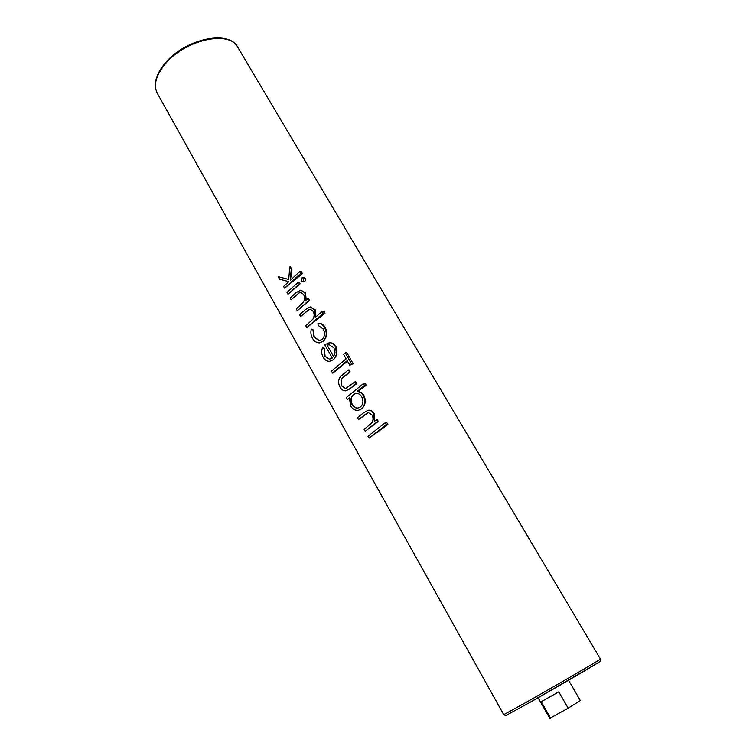 <?xml version="1.0" encoding="UTF-8"?>
<svg xmlns="http://www.w3.org/2000/svg" width="756" height="756" viewBox="0 0 756 756"><rect width="100%" height="100%" fill="white"/><g stroke="black" fill="none" stroke-linecap="round" stroke-linejoin="round"><path stroke-width="1.13" d="M568.55 680.268L580.343 700.585L568.181 708.202L558.769 691.863L541.239 701.71L550.481 717.945L549.725 718.191L538.092 697.769M369.07 438.168L387.875 424.513L386.77 422.576L385.154 422.812L367.983 436.24L369.07 438.168L386.259 424.759L385.154 422.812M365.195 431.298L378.302 421.404L377.206 419.476L374.315 421.347L373.417 413.438C372.094 411.188 370.336 410.139 368.134 410.291L363.797 412.625L357.503 417.652L358.58 419.552L367.331 412.908L368.38 412.606L372.065 414.987C373.436 417.794 373.341 420.44 371.782 422.916L364.118 429.38L365.195 431.298L377.679 421.489L376.582 419.571M358.58 419.552L368.512 412.596M358.25 410.366L361.642 408.883C365.46 405.216 366.235 400.784 363.967 395.568C362.407 392.978 360.243 391.617 357.465 391.476L366.273 385.343L365.186 383.453L363.428 383.623L346.239 397.647L347.297 399.527L349.404 397.817L350.623 405.972C352.542 409.147 355.084 410.612 358.25 410.366L361.548 408.892C365.148 405.254 365.734 400.831 363.296 395.643C361.765 393.044 359.714 391.674 357.144 391.513L364.515 385.513L363.428 383.623M347.297 399.527L349.357 398.043M345.738 390.871L349.593 389.056L356.785 383.575L355.717 381.695L355.084 381.752L345.681 388.603L341.381 385.721L341.041 379.247L349.433 371.829L348.374 369.958L342.477 374.863C338.404 377.877 337.545 381.903 339.907 386.959C341.306 389.614 343.252 390.918 345.738 390.871L350.311 388.423L356.152 383.642L355.084 381.752M332.413 373.105L347.202 360.716L349.782 365.243L353.146 363.702L346.919 352.806L345.265 352.901L343.564 354.337L346.135 358.845L331.374 371.243L332.895 373.058L347.505 361.255M329.644 361.292L333.68 359.629L336.949 354.498L336.165 346.711C334.719 344.216 332.678 342.884 330.051 342.704L324.664 344.632L332.253 358.032L329.465 359.213L324.778 356.274L324.163 348.648L322.566 347.599C321.262 350.935 321.47 354.167 323.199 357.286C324.768 360.102 326.923 361.434 329.644 361.292L333.576 359.639L336.59 354.526L335.484 346.749C334.058 344.254 332.139 342.912 329.71 342.723L329.011 342.714M329.559 359.204L325.108 356.256L324.296 348.639L322.566 347.599M319.457 342.874L323.209 341.306C327.027 337.365 327.726 332.791 325.288 327.584C323.738 324.872 321.565 323.417 318.786 323.209L317.993 323.247L318.106 325.42L323.228 329.002C325.212 332.914 324.872 336.373 322.207 339.378L319.23 340.587L313.948 337.063L312.965 329.909L311.33 329.087C310.47 332.375 310.867 335.466 312.53 338.338C314.222 341.353 316.528 342.865 319.457 342.874L323.105 341.315C326.696 337.374 327.197 332.81 324.607 327.603C323.077 324.9 321.026 323.436 318.446 323.218M319.306 340.587L314.279 337.053L313.126 329.909L311.33 329.087M306.813 327.65L325.042 313.173L324.012 311.368L322.198 311.387L315.233 317.52L314.477 309.79L310.291 306.955L305.471 309.563L299.584 314.817L300.595 316.603L308.779 309.629L310.3 309.232L313.22 311.387C314.505 314.033 314.42 316.613 312.956 319.117L305.802 325.845L306.813 327.65L323.237 313.192L322.198 311.387M300.595 316.603L308.987 309.629L310.451 309.242M297.288 310.725L309.478 300.397L308.457 298.601L307.796 298.601L305.707 300.482L304.857 292.884L300.822 290.106L295.946 292.742L290.134 298.025L291.126 299.801L299.225 292.78L300.793 292.355L303.61 294.471C304.885 297.099 304.8 299.669 303.364 302.173L296.276 308.949L297.288 310.725L308.817 300.397L307.796 298.601M291.126 299.801L299.433 292.78L300.945 292.364M287.998 294.235L300.066 283.85L299.055 282.073L298.393 282.064L286.996 292.468L287.998 294.235L299.404 283.831L298.393 282.064M284.587 288.187L302.419 273.568L301.408 271.801L299.574 271.744L290.295 280.268L291.23 269.467L289.794 266.934L288.707 279.465L278.095 276.658L279.512 279.172L288.801 281.638L283.594 286.43L284.587 288.187L300.586 273.511L299.574 271.744M288.707 279.446L278.095 276.658M290.446 280.126L291.901 269.486L290.465 266.962L289.794 266.934M306.18 300.056L305.547 292.884L300.822 290.106M315.677 317.133L315.167 309.79L310.291 306.955M345.757 388.593L341.703 385.692L341.183 379.238L350.075 371.782L349.017 369.911L348.374 369.958M374.73 421.016L374.078 413.343C372.727 411.103 370.865 410.064 368.474 410.243L368.134 410.291M302.627 281.61L304.98 281.317L305.651 278.577L304.177 277.688L301.587 277.981L301.323 280.741L302.627 281.61L303.468 281.279L303.751 278.529L302.447 277.641M550.481 717.945L568.181 708.202M387.875 424.513L386.259 424.759M378.302 421.404L377.679 421.489M374.078 413.343L373.417 413.438M363.967 395.568L363.296 395.643M366.273 385.343L364.515 385.513M353.364 394.594L356.038 393.404C358.42 393.271 360.329 394.424 361.765 396.843C363.636 400.812 363.201 404.195 360.451 407.002L357.957 408.07C355.518 408.259 353.562 407.144 352.079 404.696C350.179 400.727 350.604 397.363 353.364 394.594L355.67 393.47M358.023 408.06C355.717 408.221 353.846 407.087 352.4 404.658L352.079 404.696M352.4 404.658C350.406 400.718 350.765 397.363 353.458 394.575M356.785 383.575L356.152 383.642M350.075 371.782L349.433 371.829M353.146 363.702L351.493 363.816L345.265 352.901M349.782 365.243L351.493 363.816M336.165 346.711L335.484 346.749M335.04 352.731L333.604 356.596L327.159 345.218L329.162 344.679L333.963 347.902L335.04 352.731M333.68 356.482L327.159 345.218M327.291 345.209L328.832 344.736M325.288 327.584L324.607 327.603M325.042 313.173L323.237 313.192M315.167 309.79L314.477 309.79M309.478 300.397L308.817 300.397M305.547 292.884L304.857 292.884M305.651 278.577L303.751 278.529M304.98 281.317L303.468 281.279M300.066 283.85L299.404 283.831M302.419 273.568L300.586 273.511M291.901 269.486L291.23 269.467M599.697 661.576C604.781 659.223 559.657 685.645 528.444 703.25L505.707 715.601L503.732 714.675L526.667 702.078C557.484 684.662 602.636 658.315 600.444 659.071L237.705 47.155C229.644 30.051 185.333 39.51 165.498 63.627C155.934 75.213 153.213 85.126 157.333 93.366C153.062 84.53 155.755 74.353 165.394 62.833C185.135 39.038 228.69 29.267 237.705 47.155M503.732 714.675L157.333 93.366M600.444 659.071C600.028 662.209 602.352 659.619 597.448 663.173L528.435 703.25"/></g></svg>
